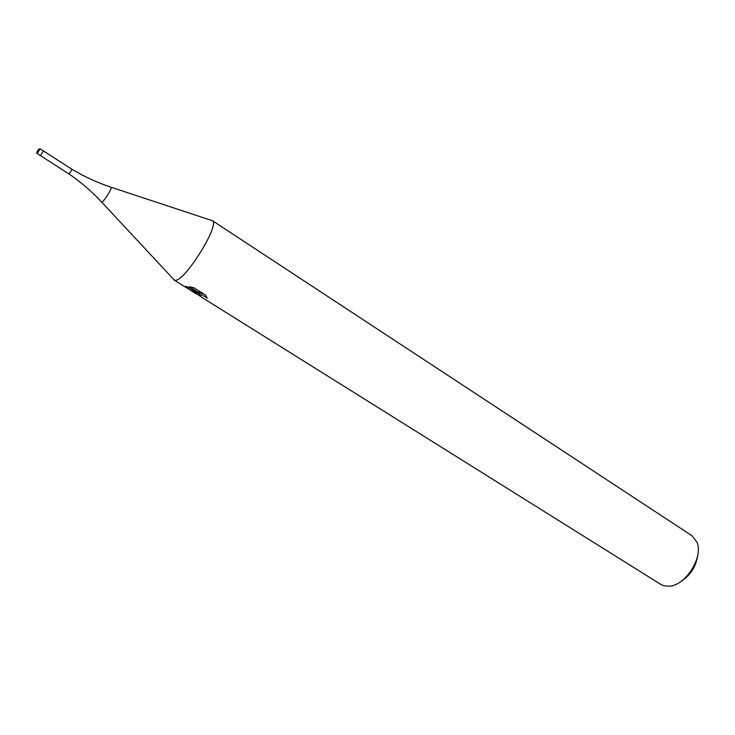 <?xml version="1.0" encoding="UTF-8"?>
<svg xmlns="http://www.w3.org/2000/svg" width="735" height="735" viewBox="0 0 735 735"><rect width="100%" height="100%" fill="white"/><g stroke="black" fill="none" stroke-linecap="round" stroke-linejoin="round"><path stroke-width="1.1" d="M69.081 173.956L72.012 169.39M40.397 155.6L43.429 150.96L72.094 169.372C84.672 176.841 97.737 182.822 111.279 187.306L111.058 187.232M173.396 279.107L174.131 280.044L175.5 280.283C185.358 280.696 220.004 224.873 212.498 220.748L691.993 535.741L697.046 542.375C703.606 557.314 685.24 585.951 668.933 586.236L663.696 585.721L660.793 584.408L201.307 296.995M200.333 296.361L195.354 292.705L197.228 292.622L190.025 289.976L185.036 286.861L186.139 286.384L198.817 292.695L189.308 286.733L193.902 287.78L205.625 295.13L207.261 298.226C204.22 295.893 201.454 294.652 198.983 294.514L201.629 297.234M680.573 581.697C690.487 575.422 696.229 566.474 697.791 554.851M197.54 292.089L197.228 292.622M199.516 293.587L199.856 293.008L203.852 294.018M199.598 291.354L198.817 292.695M187.921 287.312L187.489 288.056M37.081 153.477L69.108 174.039C81.144 182.344 92.022 191.725 101.761 202.153L101.972 202.116C103.874 201.611 112.345 188.132 111.279 187.306L212.498 220.748M40.407 155.673L43.429 150.96L40.048 148.856M101.595 201.987L174.397 280.173M37.09 153.551L40.113 148.828L38.808 149.389L36.768 153.082L37.09 153.551M38.734 149.104L36.805 152.219L38.734 149.104M197.384 292.521L199.405 293.779M198.983 294.514L199.856 293.008M174.131 280.044L185.036 286.861M190.025 289.976L196.714 294.165"/></g></svg>
